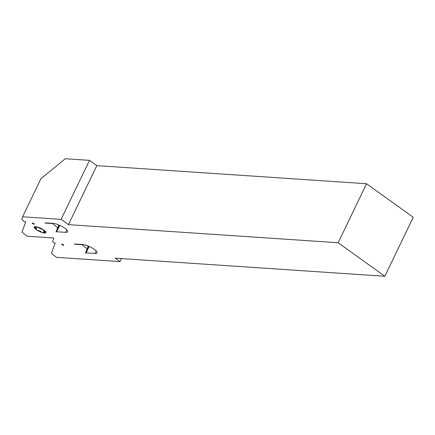 <?xml version="1.0" encoding="UTF-8"?>
<svg xmlns="http://www.w3.org/2000/svg" width="435" height="435" viewBox="0 0 435 435"><rect width="100%" height="100%" fill="white"/><g stroke="black" fill="none" stroke-linecap="round" stroke-linejoin="round"><path stroke-width="0.65" d="M82.596 244.492A9.091 2.414 25.7 0 1 94.243 249.342A9.091 2.414 25.7 0 1 97.038 252.92A9.091 2.414 25.7 0 1 95.102 253.469L86.086 252.865A2.675 0.712 -154.3 0 0 85.521 253.023A2.675 0.712 -154.3 0 0 85.51 253.039L87.071 248.776L82.014 244.693L74.396 244.182A8.287 2.202 25.7 0 1 75.766 244.035L82.596 244.492M53.173 223.372A9.091 2.414 25.7 0 1 64.82 228.223A9.091 2.414 25.7 0 1 67.615 231.801A9.091 2.414 25.7 0 1 65.68 232.35L56.664 231.746A2.675 0.712 -154.3 0 0 56.093 231.904A2.675 0.712 -154.3 0 0 56.088 231.92L57.643 227.657L52.586 223.574L44.974 223.063A8.287 2.202 25.7 0 1 46.344 222.916L53.173 223.372M22.604 216.777L40.933 178.693L65.277 158.737L89.49 160.363L61.096 219.36L68.453 224.639L338.147 242.735L384.855 276.263L115.161 258.167L119.946 261.598L56.485 257.341L51.428 253.257L55.212 242.893L54.092 242.817L52.521 241.691L53.858 238.016L27.062 236.221L22.006 232.138L25.79 221.774L23.985 221.654A21.924 5.824 -154.3 0 0 21.75 219.109L22.604 216.777L61.096 219.36M89.49 160.363L96.842 165.643L366.542 183.739L413.25 217.266L384.855 276.263M121.392 258.58L119.946 261.598M366.542 183.739L338.147 242.735M96.842 165.643L68.453 224.639M56.093 231.904L59.339 225.167L56.104 231.888M85.521 253.023L88.762 246.286L85.526 253.007M88.354 246.112L87.071 248.776M62.461 244.269L63.776 245.03L63.657 245.432L61.531 244.209L62.461 244.269M63.086 244.687L62.923 245.106M62.602 244.367L62.27 244.927M62.27 244.307L62.053 244.606M58.926 224.993L57.643 227.657M33.038 223.15L34.354 223.911L34.234 224.313L32.103 223.09L33.038 223.15M33.658 223.568L33.5 223.987M33.18 223.247L32.842 223.808M32.842 223.188L32.625 223.487M59.742 225.346L56.664 231.746M66.832 229.946L65.68 232.35M89.17 246.466L86.086 252.865M96.255 251.066L95.102 253.469M34.234 227.157A6.416 1.702 25.7 0 1 37.437 226.999A6.416 1.702 25.7 0 1 43.255 229.669A6.416 1.702 25.7 0 1 45.876 232.497A6.416 1.702 25.7 0 1 42.673 232.654A6.416 1.702 25.7 0 1 36.855 229.984A6.416 1.702 25.7 0 1 34.234 227.157A1.071 0.283 -154.3 0 0 34.985 227.809A2.409 0.642 25.7 0 1 36.496 229.441A1.071 0.283 -154.3 0 0 36.855 229.984A1.071 0.283 -154.3 0 0 38.101 230.485A2.409 0.642 25.7 0 1 41.455 232.024A1.071 0.283 -154.3 0 0 42.673 232.654A1.071 0.283 -154.3 0 0 43.168 232.502A2.409 0.642 25.7 0 1 45.012 232.41A1.071 0.283 -154.3 0 0 45.876 232.497A1.071 0.283 -154.3 0 0 45.126 231.844A2.409 0.642 25.7 0 1 43.614 230.207A1.071 0.283 -154.3 0 0 43.255 229.669A1.071 0.283 -154.3 0 0 42.01 229.169A2.409 0.642 25.7 0 1 38.655 227.625A1.071 0.283 -154.3 0 0 37.437 226.999A1.071 0.283 -154.3 0 0 36.942 227.152A2.409 0.642 25.7 0 1 35.099 227.244A1.071 0.283 -154.3 0 0 34.234 227.157"/></g></svg>
